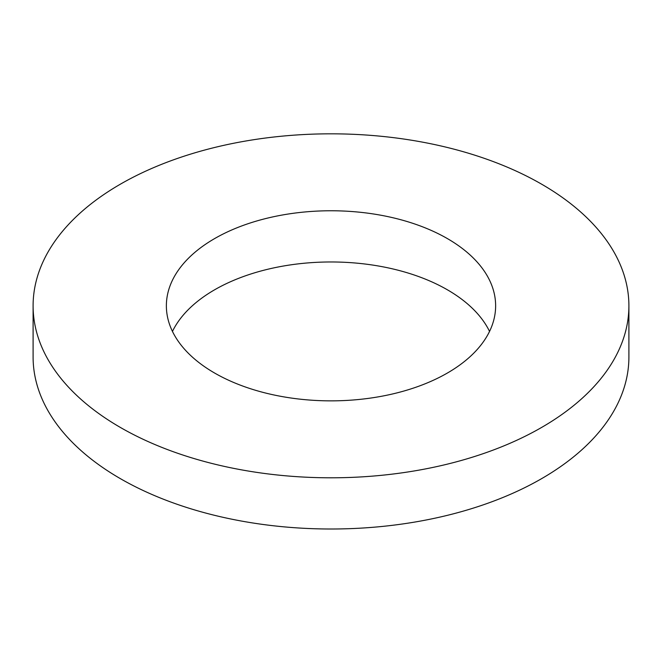 <?xml version="1.0" encoding="UTF-8"?>
<svg xmlns="http://www.w3.org/2000/svg" width="662" height="662" viewBox="0 0 662 662"><rect width="100%" height="100%" fill="white"/><g stroke="black" fill="none" stroke-linecap="round" stroke-linejoin="round"><path stroke-width="0.99" d="M214.587 373.02A164.631 95.047 0 0 0 393.998 393.625A164.631 95.047 0 0 0 495.631 305.811A164.631 95.047 0 0 0 331 210.764A164.631 95.047 0 0 0 166.369 305.811A164.631 95.047 0 0 0 214.587 373.02M489.541 331.414A164.631 95.047 0 0 0 331 261.97A164.631 95.047 0 0 0 172.459 331.414M120.352 427.429A297.9 171.988 0 0 0 445.005 464.707A297.9 171.988 0 0 0 628.9 305.811A297.9 171.988 0 0 0 331 133.823A297.9 171.988 0 0 0 33.1 305.811A297.9 171.988 0 0 0 120.352 427.429M33.1 305.811L33.1 357.017A297.9 171.988 0 0 0 120.352 478.634A297.9 171.988 0 0 0 445.005 515.913A297.9 171.988 0 0 0 628.9 357.017L628.9 305.811"/></g></svg>
